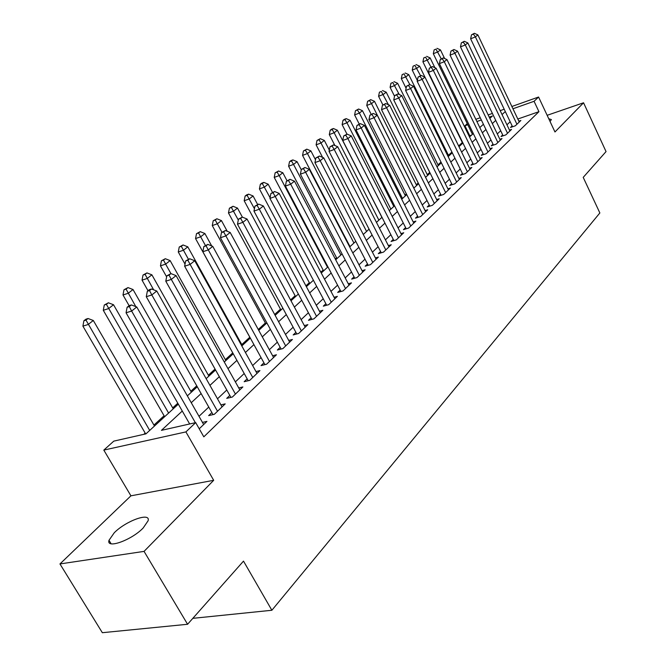 <?xml version="1.0" encoding="UTF-8"?>
<svg xmlns="http://www.w3.org/2000/svg" width="666" height="666" viewBox="0 0 666 666"><rect width="100%" height="100%" fill="white"/><g stroke="black" fill="none" stroke-linecap="round" stroke-linejoin="round"><path stroke-width="1" d="M550.049 121.495L551.381 119.572L548.751 118.731M114.252 532.767L108.999 540.293C106.036 549.275 131.502 540.209 143.165 528.005L148.118 520.737C150.741 511.896 125.991 520.787 114.252 532.767M471.62 135.081L469.78 135.714L464.935 125.757L467.257 123.668M511.879 106.493L538.569 97.02L554.961 131.968L583.558 102.78L606.043 151.59L583.216 177.372L599.858 212.962L271.87 610.264L243.498 561.113L187.579 624.275L102.339 632.7L59.957 563.944L144.056 551.381L213.686 480.311L185.906 431.909L103.813 450.099L113.803 441.125L145.962 433.849L178.33 404.154M213.686 480.311L130.927 495.82L59.957 563.944M130.927 495.82L103.813 450.099M469.78 135.714L469.18 136.272M462.321 142.557L458.616 145.946M451.923 152.073L448.418 155.286M440.992 162.088L437.978 164.852M429.753 172.386L427.272 174.659M418.215 182.959L416.283 184.732M406.343 193.831L404.995 195.063M394.139 205.011L393.415 205.677M336.563 257.759L335.256 258.957M323.143 270.055L320.812 272.186M309.34 282.7L305.919 285.839M295.121 295.729L290.543 299.925M280.469 309.149L274.667 314.469M265.376 322.977L258.258 329.495M249.808 337.237L241.783 344.588M232.742 352.872L225.349 359.648M215.051 369.072L208.366 375.199M196.753 385.847L190.826 391.275M177.797 403.213L172.694 407.883M164.094 415.767L153.938 425.075M145.18 433.091L143.823 434.332M583.558 102.78L547.152 115.31M187.579 624.275L144.056 551.381M512.146 125.899L510.506 127.464L515.309 125.807L520.87 120.479L518.856 121.179M502.697 134.923L501.015 136.522L505.852 134.873L511.555 129.404L509.482 130.12M492.998 144.172L491.283 145.821L496.153 144.164L502.006 138.561L499.875 139.286M483.058 153.663L481.293 155.353L486.205 153.704L492.207 147.952L490.018 148.693M472.86 163.403L471.045 165.126L475.999 163.486L482.159 157.584L479.903 158.341M462.395 173.393L460.531 175.175L465.517 173.535L471.836 167.474L469.522 168.24M451.64 183.658L449.733 185.481L454.753 183.849L461.247 177.631L458.857 178.405M440.601 194.197L438.636 196.07L443.698 194.447L450.366 188.053L447.91 188.853M429.254 205.028L427.239 206.951L432.342 205.336L439.194 198.768L436.655 199.575M417.59 216.159L415.517 218.14L420.654 216.533L427.705 209.782L425.091 210.606M405.602 227.605L403.471 229.645L408.641 228.055L415.892 221.104L413.195 221.936M393.265 239.385L391.067 241.483L396.287 239.902L403.746 232.75L400.957 233.6M380.569 251.507L378.313 253.663L383.566 252.089L391.242 244.73L388.37 245.596M367.499 263.977L365.176 266.2L370.463 264.652L378.371 257.068L375.399 257.95M354.037 276.831L351.64 279.121L356.968 277.58L365.118 269.78L362.046 270.671M340.168 290.076L337.695 292.432L343.065 290.917L351.457 282.867L348.276 283.774M325.865 303.729L323.318 306.16L328.721 304.662L337.379 296.362L334.091 297.286M311.114 317.807L308.483 320.321L313.927 318.839L322.86 310.281L319.447 311.222M295.895 332.342L293.182 334.931L298.659 333.475L307.875 324.642L304.345 325.591M280.178 347.344L277.372 350.016L282.892 348.593L292.416 339.46L288.744 340.426M263.944 362.837L261.047 365.601L266.6 364.202L276.44 354.77L272.627 355.752M247.169 378.854L244.172 381.71L249.767 380.344L259.931 370.596L255.977 371.578M229.82 395.413L226.723 398.368L232.351 397.036L242.865 386.954L238.744 387.945M211.871 412.545L208.666 415.609L214.319 414.319L225.208 403.879L220.921 404.878M182.276 411.039L161.438 430.353L195.696 422.61L203.821 436.838L538.944 111.68L517.832 119.023M510.164 121.753L506.951 124.808M500.682 130.736L497.302 133.933M490.959 139.935L487.412 143.298M480.985 149.384L477.264 152.905M470.745 159.074L466.841 162.77M460.239 169.014L456.152 172.894M449.458 179.229L445.163 183.292M438.378 189.718L433.866 193.981M426.989 200.499L422.261 204.97M415.284 211.58L410.331 216.267M403.246 222.968L398.052 227.889M390.867 234.69L385.423 239.852M378.122 246.753L372.411 252.164M365.01 259.174L359.016 264.843M351.49 271.961L345.204 277.913M337.57 285.148L330.969 291.392M323.21 298.734L316.292 305.286M308.408 312.754L301.14 319.63M293.123 327.214L285.498 334.44M277.347 342.149L269.339 349.733M261.055 357.575L252.639 365.542M244.206 373.526L235.364 381.893M226.79 390.01L217.499 398.809M208.766 407.076L199.001 416.317M199.226 428.787L206.935 421.395L202.464 422.402M192.84 618.339L271.87 610.264M538.569 97.02L534.065 101.299L512.962 108.766M538.944 111.68L534.065 101.299M195.696 422.61L185.906 431.909M475.824 119.306L480.253 117.732M488.17 114.918L492.39 113.42M500.191 110.656L504.195 109.224M489.826 118.373L492.349 116.059L489.244 117.158M481.327 119.955L476.898 121.528M467.782 124.75L464.935 125.757M187.354 395.87L197.278 386.771M206.135 378.646L215.568 369.988M224.275 362.004L233.242 353.771M241.8 345.929L250.333 338.095M258.741 330.378L266.875 322.927M275.133 315.343L282.875 308.241M291 300.782L298.376 294.022M306.368 286.688L313.395 280.244M321.262 273.027L327.947 266.883M335.697 259.782L342.066 253.929M349.692 246.936L355.769 241.358M363.278 234.474L369.072 229.162M376.465 222.377L381.984 217.307M389.269 210.631L394.538 205.794M401.715 199.209L406.735 194.605M413.811 188.12L418.598 183.724M425.566 177.331L430.136 173.135M437.004 166.833L441.358 162.837M448.143 156.618L452.289 152.814M458.974 146.678L462.928 143.048M469.53 136.996L473.301 133.533M479.811 127.564L483.408 124.267M505.303 111.547L502.056 114.56M495.737 120.413L492.324 123.576M485.93 129.504L482.351 132.825M475.874 138.836L472.119 142.316M465.542 148.401L461.605 152.056M454.945 158.233L450.815 162.063M444.064 168.315L439.735 172.336M432.892 178.679L428.346 182.9M421.403 189.335L416.633 193.748M409.59 200.283L404.595 204.912M397.452 211.538L392.207 216.4M384.956 223.118L379.462 228.222M372.103 235.04L366.333 240.393M358.857 247.319L352.814 252.93M345.221 259.965L338.877 265.851M331.168 272.993L324.509 279.171M316.675 286.43L309.69 292.907M301.731 300.283L294.397 307.084M286.305 314.585L278.604 321.728M270.379 329.354L262.287 336.854M253.921 344.613L245.421 352.489M236.913 360.381L227.988 368.656M219.322 376.69L209.94 385.389M201.124 393.564L191.25 402.714M195.354 422.685L131.635 311.055L136.755 306.976L203.671 424.525M189.668 423.967L126.057 312.779L131.635 311.055L129.337 306.56L131.385 304.936L129.162 305.636L127.106 307.259L129.337 306.56M127.106 307.259L126.057 312.779M136.755 306.976L131.385 304.936M154.487 426.024L93.315 320.488L88.162 324.509L82.9 326.132L145.663 433.916M85.997 320.113L88.07 318.514L85.964 319.172L83.891 320.771L85.997 320.113L149.7 430.419M88.07 318.514L93.315 320.488M82.9 326.132L83.891 320.771M217.524 411.247L151.823 294.955L156.76 291.017L222.061 406.901M213.037 414.61L146.279 296.703L151.823 294.955L149.534 290.567L151.515 288.994L149.301 289.702L147.319 291.275L149.534 290.567M147.319 291.275L146.279 296.703M156.76 291.017L151.515 288.994M235.439 394.072L171.312 279.412L176.074 275.616L239.818 389.876M230.919 397.377L165.792 281.194L171.312 279.412L169.031 275.125L170.937 273.609L166.825 275.841L169.031 275.125M166.825 275.841L165.792 281.194M176.074 275.616L170.937 273.609L165.634 264.119L160.456 265.842L166.625 276.856M252.755 377.48L190.126 264.41L194.73 260.739L256.993 373.418M248.21 380.727L184.632 266.209L190.126 264.41L187.854 260.223L189.693 258.758L185.656 260.947L187.854 260.223M185.656 260.947L184.632 266.209M194.73 260.739L189.693 258.758M269.489 361.43L208.3 249.916L212.754 246.362L273.593 357.5M264.926 364.627L202.839 251.731L208.3 249.916L206.035 245.812L207.825 244.405L203.854 246.553L206.035 245.812M203.854 246.553L202.839 251.731M212.754 246.362L207.825 244.405M173.235 408.832L113.52 304.737L108.533 308.624L103.288 310.281L164.635 416.716M106.377 304.337L108.375 302.789L104.279 305.003L106.377 304.337L168.606 413.078M108.375 302.789L113.52 304.737M103.288 310.281L104.279 305.003M191.35 392.207L133.025 289.527L128.213 293.281L122.994 294.963L129.104 305.677M126.065 289.094L127.997 287.595L123.976 289.768L126.065 289.094L135.806 306.618M127.997 287.595L133.025 289.527M122.994 294.963L123.976 289.768M208.883 376.124L151.89 274.825L147.236 278.455L142.041 280.161L148.01 290.726M145.088 274.359L146.961 272.91L143.015 275.041L145.088 274.359L153.638 289.818M146.961 272.91L151.89 274.825M142.041 280.161L143.015 275.041M225.849 360.556L170.138 260.606L165.634 264.119L163.495 260.106L165.301 258.708L161.422 260.806L163.495 260.106M165.301 258.708L170.138 260.606M160.456 265.842L161.422 260.806M285.689 345.912L225.874 235.897L230.178 232.467L289.652 342.108M281.11 349.051L220.446 237.729L225.874 235.897L223.626 231.893L225.349 230.528L221.453 232.634L223.626 231.893M221.453 232.634L220.446 237.729M230.178 232.467L225.349 230.528M242.282 345.479L187.795 246.845L183.433 250.241L178.28 251.981L185.031 264.144M181.302 246.32L183.05 244.963L179.246 247.019L181.302 246.32L188.386 259.191M183.05 244.963L187.795 246.845M178.28 251.981L179.246 247.019M301.365 330.885L242.874 222.344L247.036 219.022L305.211 327.197M296.778 333.974L237.479 224.192L242.874 222.344L240.634 218.423L242.299 217.099L238.478 219.164L240.634 218.423M238.478 219.164L237.479 224.192M247.036 219.022L242.299 217.099M211.696 245.945L204.887 233.516L200.666 236.805L195.546 238.561L250.299 338.128M198.543 232.967L200.233 231.66L196.495 233.674L198.543 232.967L205.361 245.363M200.233 231.66L204.887 233.516M195.546 238.561L196.495 233.674M316.55 316.325L259.332 209.216L263.361 206.002L320.271 312.762M311.954 319.38L253.962 211.08L259.332 209.216L257.093 205.386L258.716 204.104L254.953 206.135L257.093 205.386M254.953 206.135L253.962 211.08M263.361 206.002L258.716 204.104M227.248 231.285L221.453 220.604L217.357 223.793L212.263 225.566L265.859 323.851M215.243 220.038L216.883 218.764L213.212 220.746L215.243 220.038L221.953 232.234M216.883 218.764L221.453 220.604M212.263 225.566L213.212 220.746M331.26 302.222L275.258 196.512L279.162 193.398L334.873 298.768M326.665 305.228L269.93 198.393L275.258 196.512L273.035 192.757L274.6 191.517L270.904 193.515L273.035 192.757M270.904 193.515L269.93 198.393M279.162 193.398L274.6 191.517M242.366 217.124L237.504 208.092L233.533 211.189L228.471 212.97L280.944 310.015M231.435 207.501L233.025 206.269L229.404 208.217L231.435 207.501L238.303 220.021M233.025 206.269L237.504 208.092M228.471 212.97L229.404 208.217M345.529 288.553L290.692 184.207L294.48 181.185L349.026 285.198M340.925 291.517L285.398 186.089L290.692 184.207L288.486 180.528L290.001 179.321L286.363 181.285L288.486 180.528M286.363 181.285L285.398 186.089M294.48 181.185L290.001 179.321M257.625 204.487L253.072 195.962L249.226 198.959L244.181 200.749L295.579 296.586M247.128 195.346L248.668 194.156L246.653 194.872L245.113 196.07L247.128 195.346L254.437 208.699M248.668 194.156L253.072 195.962M244.181 200.749L245.113 196.07M359.357 275.291L305.652 172.278L309.324 169.347L362.754 272.036M354.762 278.221L300.391 174.167L305.652 172.278L303.455 168.665L304.928 167.499L301.348 169.43L303.455 168.665M301.348 169.43L300.391 174.167M309.324 169.347L304.928 167.499M272.461 192.283L268.173 184.191L264.435 187.096L259.424 188.903L309.79 283.55M262.354 183.558L263.853 182.401L261.846 183.125L260.348 184.282L262.354 183.558L270.063 197.694M263.853 182.401L268.173 184.191M259.424 188.903L260.348 184.282M372.785 262.421L320.163 160.706L323.718 157.867L376.082 259.265M368.19 265.318L314.935 162.604L320.163 160.706L317.973 157.168L319.405 156.035L315.884 157.934L317.973 157.168M315.884 157.934L314.935 162.604M323.718 157.867L319.405 156.035M287.029 180.752L282.825 172.76L279.204 175.591L274.226 177.397L323.584 270.887M277.131 172.111L278.579 170.987L275.141 172.844L277.131 172.111L279.204 175.591L327.514 267.282M278.579 170.987L282.825 172.76M274.226 177.397L275.141 172.844M385.814 249.933L334.232 149.475L337.687 146.728L389.019 246.87M381.235 252.789L329.037 151.382L334.232 149.475L332.068 146.012L333.45 144.913L329.986 146.778L332.068 146.012M329.986 146.778L329.037 151.382M337.687 146.728L333.45 144.913M301.282 169.755L297.061 161.671L293.54 164.41L288.594 166.225L336.996 258.591M291.475 161.006L292.89 159.915L290.909 160.639L289.502 161.738L291.475 161.006L293.54 164.41L340.909 254.995M292.89 159.915L297.061 161.671M288.594 166.225L289.502 161.738M398.476 237.804L347.902 138.586L351.248 135.906L401.581 234.823M393.897 240.626L342.74 140.493L347.902 138.586L345.737 135.181L347.086 134.116L343.681 135.947L345.737 135.181M343.681 135.947L342.74 140.493M351.248 135.906L347.086 134.116M315.501 159.798L310.889 150.891L307.467 153.555L302.547 155.378L350.025 246.636M305.411 150.216L306.785 149.151L303.446 150.949L305.411 150.216L307.467 153.555L353.929 243.057M306.785 149.151L310.889 150.891M302.547 155.378L303.446 150.949M410.772 226.015L361.163 128.005L364.419 125.408L413.794 223.118M406.21 228.804L356.044 129.92L361.163 128.005L359.016 124.667L360.323 123.626L356.968 125.433L359.016 124.667M356.968 125.433L356.044 129.92M364.419 125.408L360.323 123.626M329.304 150.1L324.325 140.418L321.004 143.007L316.109 144.83L322.594 157.392M318.956 139.727L320.288 138.695L316.999 140.459L318.956 139.727L321.004 143.007L366.583 231.443M320.288 138.695L324.325 140.418M316.109 144.83L316.999 140.459M422.727 214.552L374.051 117.724L377.222 115.201L425.666 211.738M418.173 217.316L368.964 119.639L374.051 117.724L371.919 114.444L373.193 113.436L369.888 115.218L371.919 114.444M369.888 115.218L368.964 119.639M377.222 115.201L373.193 113.436M381.918 217.374L337.387 130.236L334.157 132.75L329.295 134.582L334.915 145.538M332.126 129.529L333.425 128.521L331.477 129.262L330.186 130.27L332.126 129.529L334.157 132.75L378.887 220.155M333.425 128.521L337.387 130.236M329.295 134.582L330.186 130.27M434.349 203.413L386.58 107.734L389.66 105.278L437.204 200.674M429.811 206.135L381.526 109.649L386.58 107.734L384.465 104.512L385.697 103.538L382.442 105.286L384.465 104.512M382.442 105.286L381.526 109.649M389.66 105.278L385.697 103.538M393.806 206.46L350.091 120.33L346.953 122.777L342.124 124.617L346.986 134.149M344.93 119.614L346.195 118.64L344.264 119.372L342.998 120.355L344.93 119.614L346.953 122.777L390.867 209.166M346.195 118.64L350.091 120.33M342.124 124.617L342.998 120.355M445.654 192.574L398.759 98.019L401.756 95.629L448.434 189.91M441.133 195.271L393.739 99.942L398.759 98.019L396.653 94.855L397.852 93.906L394.647 95.629L396.653 94.855M394.647 95.629L393.739 99.942M401.756 95.629L397.852 93.906M405.386 195.837L362.454 110.689L359.399 113.078L354.603 114.91L359.224 124.043M357.392 109.965L358.616 109.016L355.469 110.706L357.392 109.965L359.399 113.078L402.522 198.468M358.616 109.016L362.454 110.689M354.603 114.91L355.469 110.706M456.66 182.026L410.606 88.57L413.519 86.247L459.365 179.437M452.156 184.698L405.627 90.493L410.606 88.57L408.516 85.464L409.682 84.54L406.526 86.239L408.516 85.464M406.526 86.239L405.627 90.493M413.519 86.247L409.682 84.54M416.666 185.498L374.492 101.315L371.511 103.63L366.75 105.469L371.145 114.219M369.513 100.574L370.712 99.65L367.607 101.315L369.513 100.574L371.511 103.63L413.869 188.053M370.712 99.65L374.492 101.315M366.75 105.469L367.607 101.315M467.374 171.761L422.136 79.379L424.966 77.123L470.005 169.231M462.887 174.4L417.182 81.294L422.136 79.379L420.055 76.324L421.195 75.424L418.073 77.098L420.055 76.324M418.073 77.098L417.182 81.294M424.966 77.123L421.195 75.424M427.647 175.416L386.205 92.183L383.308 94.439L378.571 96.279L382.892 104.928M381.318 91.433L379.429 92.174L381.318 91.433L388.445 104.745M382.484 90.534L386.205 92.183M378.571 96.279L379.429 92.174M477.805 161.755L433.35 70.429L436.113 68.232L480.369 159.299M473.335 164.369L428.438 72.344L433.35 70.429L431.285 67.433L432.392 66.55L429.329 68.198L431.285 67.433M429.329 68.198L428.438 72.344M436.113 68.232L432.392 66.55M438.353 165.601L397.619 83.283L394.796 85.489L390.093 87.321L394.522 96.245M392.823 82.534L390.942 83.267L392.823 82.534L399.284 94.539M393.956 81.652L397.619 83.283M390.093 87.321L390.942 83.267M487.97 152.014L444.28 61.722L446.961 59.574L490.467 149.617M483.516 154.604L439.402 63.636L444.28 61.722L442.224 58.766L443.306 57.917L440.276 59.54L442.224 58.766M440.276 59.54L439.402 63.636M446.961 59.574L443.306 57.917M448.784 156.027L408.741 74.617L405.985 76.765L401.315 78.596L406.094 88.278M404.021 73.851L402.156 74.592L404.021 73.851L409.856 84.615M405.128 73.002L408.741 74.617M401.315 78.596L402.156 74.592M497.868 142.524L454.92 53.23L457.534 51.14L500.308 140.185M493.439 145.088L450.083 55.145L454.92 53.23L452.88 50.325L453.929 49.5L450.949 51.099L452.88 50.325M450.949 51.099L450.083 55.145M457.534 51.14L453.929 49.5M424.925 77.098L419.58 66.167L416.891 68.257L412.254 70.097L417.357 80.494M414.943 65.401L413.087 66.134L414.943 65.401L420.529 75.683M416.017 64.569L419.58 66.167M412.254 70.097L413.087 66.134M507.525 133.267L465.293 44.963L467.84 42.924L509.898 130.994M503.113 135.806L460.481 46.87L465.293 44.963L463.261 42.108L464.285 41.292L461.347 42.874L463.261 42.108M461.347 42.874L460.481 46.87M467.84 42.924L464.285 41.292M434.881 67.674L430.144 57.934L427.53 59.973L422.918 61.805L462.67 143.282M425.591 57.159L423.751 57.892L425.591 57.159L431.002 67.099M426.64 56.344L430.144 57.934M422.918 61.805L423.751 57.892M516.941 124.242L475.399 36.896L477.88 34.915L519.255 122.028M512.554 126.756L470.629 38.803L475.399 36.896L473.384 34.091L474.383 33.3L471.478 34.857L473.384 34.091M471.478 34.857L470.629 38.803M477.88 34.915L474.383 33.3M444.613 58.508L440.451 49.9L437.903 51.89L433.316 53.713L472.435 134.332M435.972 49.117L434.14 49.85L435.972 49.117L441.233 58.774M436.996 48.327L440.451 49.9M433.316 53.713L434.14 49.85M108.999 540.293L111.08 543.747"/></g></svg>
